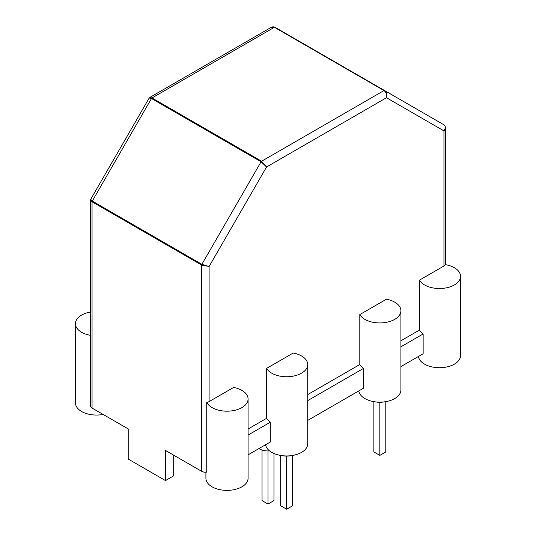 <?xml version="1.0" encoding="UTF-8"?>
<svg xmlns="http://www.w3.org/2000/svg" width="536" height="536" viewBox="0 0 536 536"><rect width="100%" height="100%" fill="white"/><g stroke="black" fill="none" stroke-linecap="round" stroke-linejoin="round"><path stroke-width="0.8" d="M173.691 475.841L173.691 455.178L173.691 475.841L165.49 480.578L128.211 459.057L128.211 428.921L92.051 408.05L128.211 428.921L128.211 459.057L165.49 480.578L165.49 450.448L201.65 471.318A5.273 3.042 0 0 0 206.735 472.109L206.735 402.382A5.273 3.042 0 0 0 209.1 401.591L233.602 387.448A21.085 12.174 0 0 1 240.342 389.578A21.085 12.174 0 0 0 233.602 387.448L209.1 401.591L209.1 266.493L201.864 264.335L261.072 161.785A1.052 0.61 -60 0 1 261.601 161.229L383.997 90.564A1.052 0.61 -60 0 1 384.52 90.51L443.728 124.694C445.778 126.241 445.852 128.318 443.949 130.905L445.49 127.749C445.396 126.543 444.813 125.525 443.728 124.694C445.778 126.241 445.852 128.318 443.949 130.905L445.49 127.749C445.396 126.543 444.813 125.525 443.728 124.694L384.52 90.51C386.677 92.125 387.334 94.53 386.49 97.733C387.012 94.564 386.181 92.172 383.997 90.564A1.052 0.61 -60 0 1 384.52 90.51C386.677 92.125 387.334 94.53 386.49 97.733C387.012 94.564 386.181 92.172 383.997 90.564L274.399 27.289L383.997 90.564L261.601 161.229L266.56 166.971L261.072 161.785A1.052 0.61 -60 0 1 261.601 161.229L266.56 166.971L261.072 161.785L151.48 98.51L261.072 161.785L201.864 264.335L209.1 266.493L201.65 265.065A1.052 0.61 -60 0 1 201.864 264.335L92.272 201.06L151.48 98.51L149.182 98.028L151.48 98.51A1.052 0.61 120 0 1 152.003 97.954L261.601 161.229L152.003 97.954L274.399 27.289L271.404 27.236L274.399 27.289A1.052 0.61 120 0 1 274.928 27.236L384.52 90.51L274.928 27.236A1.052 0.61 120 0 0 274.399 27.289L152.003 97.954A1.052 0.61 120 0 0 151.48 98.51L92.272 201.06A1.052 0.61 120 0 0 92.051 201.791L201.65 265.065A1.052 0.61 -60 0 1 201.864 264.335L92.272 201.06A1.052 0.61 120 0 0 92.051 201.791L201.65 265.065L209.1 266.493L266.56 166.971L386.49 97.733L443.949 130.905L443.949 266.003L419.447 280.147L419.447 330.075L400.915 340.775L419.447 330.075A21.085 12.174 0 0 0 423.145 333.968L423.145 353.767L400.915 366.604L423.145 353.767L423.145 333.968L400.915 346.805L423.145 333.968A21.085 12.174 0 0 1 419.447 330.075L419.447 280.147A21.085 12.174 180 0 0 442.816 288.355A21.085 12.174 180 0 0 460.558 276.335A21.085 12.174 180 0 1 442.816 288.355A21.085 12.174 180 0 1 419.447 280.147L443.949 266.003A5.273 3.042 180 0 0 445.315 264.637A21.085 12.174 180 0 1 460.558 276.335A21.085 12.174 180 0 0 445.315 264.637A5.273 3.042 180 0 1 443.949 266.003L443.949 130.905L386.49 97.733L266.56 166.971L209.1 266.493L209.1 401.591A5.273 3.042 0 0 1 206.735 402.382A21.085 12.174 0 0 0 229.944 411.065A21.085 12.174 0 0 0 248.081 399.005A21.085 12.174 0 0 0 240.342 389.578A21.085 12.174 0 0 1 248.081 399.005A21.085 12.174 0 0 1 229.944 411.065A21.085 12.174 0 0 1 206.735 402.382L206.735 472.109A5.273 3.042 0 0 1 201.65 471.318L201.65 265.065L201.65 471.318L165.49 450.448L165.49 480.578L173.691 475.841M386.436 299.209L359.803 314.585L359.803 364.513L307.724 394.583L359.803 364.513A21.085 12.174 0 0 0 363.502 368.406L363.502 388.205L307.724 420.405L363.502 388.205L363.502 368.406L307.724 400.606L363.502 368.406A21.085 12.174 0 0 1 359.803 364.513L359.803 314.585A21.085 12.174 180 0 0 383.173 322.786A21.085 12.174 180 0 0 400.915 310.766A21.085 12.174 180 0 1 383.173 322.786A21.085 12.174 180 0 1 359.803 314.585L386.436 299.209A21.085 12.174 180 0 1 393.176 301.339A21.085 12.174 180 0 1 400.915 310.766A21.085 12.174 180 0 0 393.176 301.339A21.085 12.174 180 0 0 386.436 299.209M266.613 418.315L248.081 429.014L266.613 418.315A21.085 12.174 0 0 0 270.312 422.207L270.312 442.006L248.081 454.843L270.312 442.006L270.312 422.207L248.081 435.044L270.312 422.207A21.085 12.174 0 0 1 266.613 418.315L266.613 368.386L293.246 353.01A21.085 12.174 0 0 1 299.986 355.147A21.085 12.174 0 0 0 293.246 353.01L266.613 368.386A21.085 12.174 0 0 0 289.983 376.594A21.085 12.174 0 0 0 307.724 364.574A21.085 12.174 0 0 0 299.986 355.147A21.085 12.174 0 0 1 307.724 364.574A21.085 12.174 0 0 1 289.983 376.594A21.085 12.174 0 0 1 266.613 368.386L266.613 418.315M90.51 405.893A5.273 3.042 0 0 0 92.051 408.05L92.051 201.791L90.51 200.062L92.051 201.791L92.051 408.05A5.273 3.042 0 0 1 90.51 405.893L90.711 199.312L92.272 201.06L90.711 199.312L90.51 200.062L90.51 405.893M272.784 26.847L274.928 27.236L272.784 26.847M149.732 97.485L152.003 97.954L149.732 97.485L271.404 27.236C272.489 26.72 273.661 26.72 274.928 27.236C273.661 26.72 272.489 26.72 271.404 27.236L149.732 97.485M212.082 486.815A21.085 12.174 0 0 0 235.063 489.455A21.085 12.174 0 0 0 248.081 478.206L248.081 399.005L248.081 478.206A21.085 12.174 0 0 1 235.063 489.455A21.085 12.174 0 0 1 212.082 486.815A21.085 12.174 0 0 1 205.911 478.206A21.085 12.174 0 0 0 212.082 486.815M400.915 389.967A21.085 12.174 180 0 1 387.903 401.216A21.085 12.174 180 0 1 364.922 398.576A21.085 12.174 180 0 1 358.805 390.918A21.085 12.174 180 0 0 364.922 398.576A21.085 12.174 180 0 0 387.903 401.216A21.085 12.174 180 0 0 400.915 389.967L400.915 310.766L400.915 389.967M271.725 452.384A21.085 12.174 0 0 0 294.706 455.024A21.085 12.174 0 0 0 307.724 443.775L307.724 364.574L307.724 443.775A21.085 12.174 0 0 1 294.706 455.024A21.085 12.174 0 0 1 271.725 452.384A21.085 12.174 0 0 1 265.615 444.719A21.085 12.174 0 0 0 271.725 452.384M81.613 411.494A21.085 12.174 180 0 1 75.442 402.884L75.442 323.684A21.085 12.174 180 0 1 90.51 312.012A21.085 12.174 180 0 0 75.442 323.684A21.085 12.174 180 0 0 90.51 335.348A21.085 12.174 180 0 1 75.442 323.684L75.442 402.884A21.085 12.174 180 0 0 81.613 411.494A21.085 12.174 180 0 0 103.133 414.442A21.085 12.174 180 0 1 81.613 411.494M424.566 364.145A21.085 12.174 180 0 1 418.448 356.48A21.085 12.174 180 0 0 424.566 364.145A21.085 12.174 180 0 0 447.547 366.785A21.085 12.174 180 0 0 460.558 355.536A21.085 12.174 180 0 1 447.547 366.785A21.085 12.174 180 0 1 424.566 364.145M282.727 455.734A12.127 7.002 0 0 0 290.552 455.734M280.676 455.453L280.676 505.756L286.639 509.2L292.602 505.756L292.602 455.453M286.639 509.2L286.639 456.109M375.917 401.933A12.127 7.002 0 0 0 383.743 401.933M373.867 401.645L373.867 451.955L379.83 455.399L385.793 451.955L385.793 401.645M379.83 455.399L379.83 402.308M258.921 448.585A12.127 7.002 0 0 0 259.424 448.893A12.127 7.002 0 0 0 269.528 450.89M262.037 450.039L262.037 500.591L268 504.034L273.963 500.591L273.963 453.503M268 504.034L268 450.943M264.57 445.322A12.127 7.002 0 0 0 265.762 445.49M445.49 264.663L445.49 127.749L445.49 264.663M90.711 199.305L149.182 98.034L90.711 199.305M205.911 478.206L205.911 472.196L205.911 478.206M460.558 355.536L460.558 276.335L460.558 355.536"/></g></svg>
